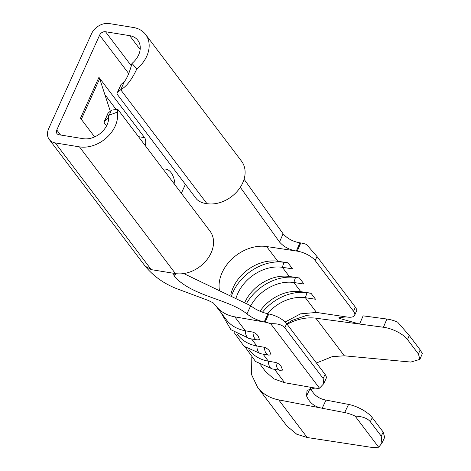 <?xml version="1.0" encoding="UTF-8"?>
<svg xmlns="http://www.w3.org/2000/svg" width="471" height="471" viewBox="0 0 471 471"><rect width="100%" height="100%" fill="white"/><g stroke="black" fill="none" stroke-linecap="round" stroke-linejoin="round"><path stroke-width="0.71" d="M163.101 169.183A24.274 12.894 -80.8 0 1 175.047 184.962M269.783 351.543L271.049 354.904L268.517 355.093A10.562 5.658 -80.1 0 1 266.227 353.568A10.562 5.658 -80.1 0 1 264.484 347.315C267.234 348.463 269 349.876 269.783 351.543M258.267 336.335L259.539 339.697L257.001 339.885A10.562 5.658 -80.1 0 1 254.711 338.361A10.562 5.658 -80.1 0 1 252.968 332.108C255.724 333.262 257.49 334.669 258.267 336.335M281.293 366.75L282.565 370.106L280.027 370.3A10.562 5.658 -80.1 0 1 277.737 368.769A10.562 5.658 -80.1 0 1 275.994 362.523C278.75 363.671 280.516 365.078 281.293 366.75M111.197 114.112L108.501 115.43A19.664 14.86 142.9 0 1 101.471 132.41A19.664 14.86 142.9 0 1 83.149 138.68L58.993 134.747A4.857 3.668 142.9 0 1 56.967 133.587A4.857 3.668 142.9 0 1 56.779 129.996L99.605 35.154A4.857 3.668 142.9 0 1 105.51 31.728L129.666 35.661A19.664 14.86 142.9 0 1 137.868 40.347A19.664 14.86 142.9 0 1 138.633 54.895A19.664 14.86 142.9 0 1 131.986 63.414L136.826 68.943C131.774 79.717 126.405 86.652 120.711 89.749L124.403 81.571L121.106 84.456L117.414 92.634L120.711 89.749L206.963 203.66A29.373 22.202 -37.1 0 0 242.695 182.925A29.373 22.202 -37.1 0 0 241.546 161.194L145.604 34.483A29.373 22.202 142.9 0 1 146.752 56.214A29.373 22.202 142.9 0 1 136.826 68.943M94.63 136.92L80.476 118.221L98.934 77.338L144.603 137.656A6.794 3.609 -80.8 0 1 145.215 145.557M98.934 77.338A9.708 3.715 24.3 0 1 99.669 78.675L104.862 94.577L115.495 108.613M145.604 34.483A29.373 22.202 142.9 0 0 133.358 27.483L109.201 23.55A14.566 11.01 142.9 0 0 91.48 33.83L48.66 128.677A14.566 11.01 142.9 0 0 49.225 139.451L145.168 266.162M206.963 203.66L204.732 203.295A6.794 2.602 -155.7 0 1 196.36 198.821L117.65 94.871A6.794 2.602 -155.7 0 1 117.138 92.999A6.794 2.602 -155.7 0 1 117.414 92.634M117.138 92.999L120.829 84.821A6.794 2.602 24.3 0 1 121.106 84.456M106.54 125.881L104.727 123.484A6.794 2.602 -155.7 0 1 104.215 121.612L107.906 113.44A6.794 2.602 24.3 0 1 108.183 113.069L111.48 110.185L109.248 115.136M108.183 113.069L104.491 121.247L107.788 118.362L108.636 116.49M104.491 121.247A6.794 2.602 -155.7 0 0 104.215 121.612M183.737 273.563L250.719 305.738C255.412 309.5 261.164 312.196 267.97 313.827L264.184 321.987C257.384 320.362 251.632 317.666 246.934 313.898C228.3 298.767 193.375 296.901 174.4 276.542L173.681 274.587L175.4 273.569L151.244 269.636L145.174 266.156L151.244 269.636L55.301 142.925L79.458 146.858A29.373 22.202 142.9 0 0 106.829 137.491A29.373 22.202 142.9 0 0 117.326 112.122L117.679 109.201L111.48 110.185M55.301 142.925A14.566 11.01 142.9 0 1 49.225 139.451M108.501 115.43L117.326 112.122M108.671 117.079L107.788 118.362L108.589 119.416M175.624 273.739L177.208 273.792A29.373 22.202 -37.1 0 0 207.158 259.421A29.373 22.202 -37.1 0 0 209.984 231.102L117.685 109.201M131.986 63.414C129.672 72.039 127.146 78.092 124.403 81.571M219.521 290.813A36.897 27.889 142.9 0 1 254.805 246.898A36.897 27.889 142.9 0 1 266.627 246.539L296.33 251.008C289.341 249.801 283.73 246.798 279.503 241.994L240.304 187.275M279.503 241.994L283.1 233.799L244.072 179.227M246.934 313.898L250.719 305.738M175.659 273.739L174.4 276.542M215.459 305.338A46.611 35.231 -37.1 0 0 215.8 305.803A46.611 35.231 -37.1 0 0 215.818 305.826A46.611 35.231 -37.1 0 0 220.987 310.99A46.611 35.231 -37.1 0 0 234.788 316.836L265.032 322.135L268.817 313.974L267.97 313.827M283.1 233.799C287.322 238.603 292.933 241.611 299.933 242.818L296.33 251.008L297.189 251.137L300.786 242.948L299.933 242.818M300.786 242.948A14.566 5.664 23.7 0 1 306.497 244.437L316.983 256.489L355.364 307.169L357.012 309.912L354.657 315.282A14.566 5.664 -156.3 0 0 353.562 311.266L355.364 307.169M251.514 338.926L256.854 345.979A46.611 35.231 142.9 0 1 237.867 334.946L237.443 334.392M234.788 316.836L245.344 330.772A46.611 35.231 142.9 0 1 226.351 319.738L215.8 305.803M263.03 354.127L268.37 361.186A46.611 35.231 142.9 0 1 249.377 350.147L248.959 349.594M316.983 256.489L315.187 260.581L353.562 311.266M315.187 260.581A14.566 5.664 -156.3 0 0 297.189 251.137M230.772 294.987A36.897 27.889 142.9 0 1 277.772 261.252L287.922 262.783L292.509 268.835L282.353 267.304L289.282 276.459L299.438 277.984L304.019 284.037L293.863 282.512L300.798 291.667L310.948 293.192L315.535 299.244L305.379 297.719L316.518 312.432L347.074 317.03A14.566 5.664 -156.3 0 0 354.657 315.282M245.097 301.823A36.897 27.889 142.9 0 1 289.282 276.459M236.318 297.307A36.897 27.889 142.9 0 1 282.353 267.304L283.96 262.312L288.028 262.924M267.328 313.704A36.897 27.889 142.9 0 1 305.379 297.719L306.986 292.721L311.054 293.333M250.76 305.773A36.897 27.889 142.9 0 1 293.863 282.512L295.47 277.513L299.544 278.125M259.974 311.254A36.897 27.889 142.9 0 1 300.798 291.667M268.817 313.974A14.566 5.487 24.9 0 1 286.686 323.701L284.796 327.781C282.135 324.737 277.431 323.389 270.69 323.748L319.503 388.21L323.665 383.771L323.171 378.466L325.061 374.386A14.566 5.487 24.9 0 1 326.162 378.39L323.665 383.771M270.69 323.748A14.566 5.487 -155.1 0 0 265.032 322.135M221.017 312.691L230.92 329.706L249.377 338.549A10.562 5.658 99.9 0 1 245.344 330.772L252.968 332.108M233.787 332.055L244.055 346.303L260.893 353.756A10.562 5.658 99.9 0 1 256.854 345.979L264.484 347.315M245.297 347.257L255.57 361.51L272.403 368.964A10.562 5.658 99.9 0 1 268.37 361.186L275.994 362.523M306.544 395.923L310.424 387.886C313.333 394.692 318.531 398.76 326.02 400.085L322.182 408.239C314.646 406.903 309.435 402.799 306.544 395.923L307.063 390.359L314.922 388.027A14.566 5.487 -155.1 0 0 319.503 388.21M284.796 327.781L323.171 378.466M286.686 323.701L325.061 374.386M246.833 302.912A42.237 31.928 142.9 0 1 295.47 277.513L295.364 277.372M262.412 312.255A42.237 31.928 142.9 0 1 306.986 292.721L306.88 292.579M231.703 295.358A42.237 31.928 142.9 0 1 283.96 262.312L283.854 262.17M104.862 94.577L110.296 111.221M287.157 324.319A43.697 33.029 142.9 0 1 315.841 318.184L359.567 324.048L339.668 318.461L338.885 317.719L346.067 316.877M285.149 322.005L300.569 313.845L316.518 312.432L300.569 313.845L285.149 322.005M257.025 386.526A53.406 40.371 -37.1 0 0 257.537 387.227A53.406 40.371 -37.1 0 0 257.637 387.362A53.406 40.371 -37.1 0 0 278.714 399.885L344.66 412.561L348.569 404.424L326.02 400.085M274.54 369.335L284.678 382.729L273.834 378.849L265.691 371.69L273.834 378.849L284.678 382.729L314.922 388.027M257.637 387.362L286.957 426.09L296.759 434.227L307.216 437.518L372.031 447.45L378.672 447.22L381.875 443.211L381.239 436.134L383.194 432.06L384.666 437.382L381.875 443.211M348.569 404.424A19.423 7.153 25.7 0 1 372.278 417.642L370.324 421.71C367.468 418.277 362.399 416.405 355.105 416.099L378.672 447.22M355.105 416.099A19.423 7.153 -154.3 0 0 344.66 412.561M370.324 421.71L381.239 436.134M372.278 417.642L383.194 432.06M316.441 363L332.285 356.629L344.33 355.811L410.806 362.064L419.891 359.361L418.436 353.998L420.179 349.9L422.34 353.591L419.891 359.361M407.527 339.585A19.423 7.707 -157.1 0 0 383.418 327.245L386.891 319.032A19.423 7.707 22.9 0 1 397.559 322.07L409.258 335.476L407.527 339.585L418.436 353.998M386.891 319.032L363.129 315.853L359.567 324.048L383.418 327.245M409.258 335.476L420.179 349.9M140.152 49.508L129.666 35.661M138.474 136.655L144.603 137.656M60.571 135L56.779 129.996M181.353 193.293L185.397 184.344M128.718 73.606L99.605 35.154M131.385 65.905L105.51 31.728M175.4 273.569L79.458 146.858M266.627 246.539L277.772 261.252M99.669 78.675L81.312 119.334M278.714 399.885L307.216 437.518M315.841 318.184L344.33 355.811M339.668 318.461L340.298 316.983M145.162 266.156C153.988 276.854 165.415 284.702 179.457 289.694L208.559 300.551C215.176 304.06 211.862 301.434 215.824 305.82M260.469 364.801L265.685 371.69M260.893 353.756L268.517 355.093M272.403 368.964L280.027 370.3M249.377 338.549L257.001 339.885M286.792 323.842L292.055 320.421L306.827 315.329L310.519 314.993M265.585 371.56L265.35 371.242M251.173 357.248L251.502 374.498L257.537 387.221"/></g></svg>
